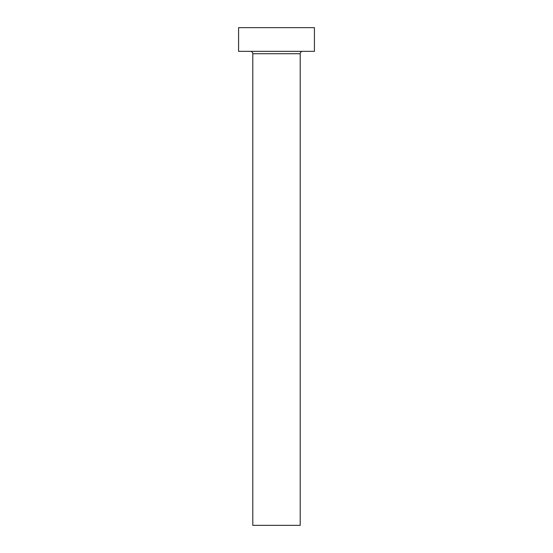 <?xml version="1.0" encoding="UTF-8"?>
<svg xmlns="http://www.w3.org/2000/svg" width="553" height="553" viewBox="0 0 553 553"><rect width="100%" height="100%" fill="white"/><g stroke="black" fill="none" stroke-linecap="round" stroke-linejoin="round"><path stroke-width="0.83" d="M300.203 53.717L252.797 53.717L252.797 525.35L300.203 525.35L300.203 53.717A2.371 2.371 0 0 1 302.567 51.353M252.797 53.717A2.371 2.371 0 0 0 250.433 51.353M314.422 51.353L238.578 51.353L238.578 27.65L314.422 27.65L314.422 51.353"/></g></svg>
